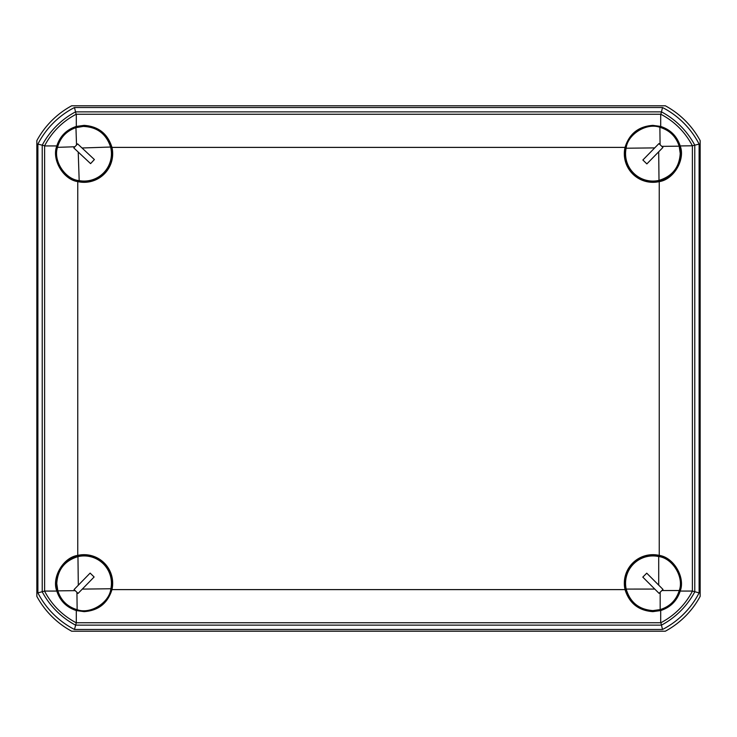 <?xml version="1.0" encoding="UTF-8"?>
<svg xmlns="http://www.w3.org/2000/svg" width="737" height="737" viewBox="0 0 737 737"><rect width="100%" height="100%" fill="white"/><g stroke="black" fill="none" stroke-linecap="round" stroke-linejoin="round"><path stroke-width="1.11" d="M633.24 134.005A27.859 27.859 0 0 0 632.005 135.322A27.859 27.859 0 0 1 673.793 135.313L673.793 136.115M632.005 172.016A27.859 27.859 0 0 0 672.632 173.398M64.174 173.204A27.859 27.859 0 0 0 65.694 174.632C53.211 160.703 53.211 146.774 65.676 132.844L66.477 132.844M104.995 564.984A27.859 27.859 0 0 0 64.368 563.602M634.631 562.368A27.859 27.859 0 0 0 634.041 603.76M700.15 596.39L700.15 140.61A86.349 86.349 0 0 0 665.327 105.787L71.673 105.787A86.349 86.349 0 0 0 36.85 140.61L36.85 596.39A86.349 86.349 0 0 0 71.673 631.213L665.327 631.213A86.349 86.349 0 0 0 700.15 596.39M103.76 602.995A27.859 27.859 0 0 0 104.995 601.678A27.859 27.859 0 0 1 63.207 601.687A27.859 27.859 0 0 1 84.101 555.412A27.859 27.859 0 0 1 104.995 601.687L104.995 600.885M672.826 563.796A27.859 27.859 0 0 0 671.306 562.368C683.789 576.297 683.789 590.226 671.324 604.156L670.523 604.156M102.369 174.632A27.859 27.859 0 0 0 102.959 133.24M671.398 562.442L670.606 562.442M635.193 562.442L634.548 562.442M104.921 601.761L104.921 600.968M104.921 565.555L104.921 564.911M65.602 174.558L66.394 174.558M101.807 174.558L102.452 174.558M632.079 135.24L632.079 136.032M632.079 171.445L632.079 172.09M659.247 555.394L659.247 181.606A28.586 28.586 0 0 1 625.031 147.391L111.969 147.391A28.586 28.586 0 0 1 77.754 181.606L77.754 555.394A28.586 28.586 0 0 1 111.969 589.609L625.031 589.609A28.586 28.586 0 0 1 659.247 555.394C673.729 557.384 685.511 577.449 680.196 591.065C676.99 600.858 670.495 607.352 660.702 610.558L652.899 611.636C638.592 610.641 629.306 603.299 625.031 589.609M660.702 610.558L660.702 622.747L76.298 622.747L76.298 610.558L84.101 611.636C98.408 610.641 107.694 603.299 111.969 589.609M670.523 562.368L671.324 562.368C666.036 557.808 659.901 555.486 652.899 555.412C645.907 555.486 639.762 557.808 634.474 562.368L635.285 562.368M635.285 604.156L634.474 604.156C639.762 608.716 645.907 611.037 652.899 611.12C659.901 611.037 666.036 608.716 671.324 604.156M673.793 171.362L673.793 172.163A27.859 27.859 0 0 1 632.005 172.163A27.859 27.859 0 0 1 632.005 135.313L632.005 136.115M77.754 181.606C63.271 179.616 51.489 159.551 56.804 145.935C60.01 136.142 66.505 129.648 76.298 126.442L76.298 114.253L660.702 114.253L660.702 126.442L652.899 125.364C638.592 126.359 629.306 133.701 625.031 147.391M66.477 174.632L65.676 174.632C70.964 179.192 77.099 181.514 84.101 181.588C91.093 181.514 97.238 179.192 102.526 174.632L101.715 174.632M76.298 126.442L84.101 125.364C98.408 126.359 107.694 133.701 111.969 147.391M101.715 132.844L102.526 132.844C97.238 128.284 91.093 125.963 84.101 125.88C77.099 125.963 70.964 128.284 65.676 132.844M673.793 135.313A27.859 27.859 0 0 1 673.793 172.163M632.005 172.163L632.005 171.362M76.298 114.253L76.132 114.253C62.405 121.531 51.894 132.043 44.607 145.779L42.23 145.18A80.444 80.444 0 0 1 75.543 111.867L661.457 111.867L662.526 107.528A84.783 84.783 0 0 1 699.109 144.111L694.77 145.18L694.77 591.82A80.444 80.444 0 0 1 661.457 625.133L75.543 625.133A80.444 80.444 0 0 1 42.23 591.82L42.23 145.18L37.891 144.111L37.891 592.889L44.616 591.065L44.616 145.935L56.804 145.935M44.616 591.065L56.804 591.065C51.489 577.449 63.271 557.384 77.754 555.394M76.132 114.253L74.474 107.528A84.783 84.783 0 0 0 37.891 144.111M662.526 107.528L74.474 107.528M699.109 144.111L699.109 592.889A84.783 84.783 0 0 1 662.526 629.472L74.474 629.472A84.783 84.783 0 0 1 37.891 592.889M660.702 114.253L660.868 114.253C674.595 121.531 685.106 132.043 692.393 145.779L680.196 145.935C685.511 159.551 673.729 179.616 659.247 181.606M692.393 145.779L694.77 145.18A80.444 80.444 0 0 0 661.457 111.867L660.868 114.253M102.526 174.632C115 160.703 115 146.774 102.526 132.844M699.109 592.889L692.384 591.065L680.196 591.065M692.384 591.065L692.384 145.935M660.702 126.442C670.495 129.648 676.99 136.142 680.196 145.935M63.207 601.687L63.207 600.885M63.207 565.638L63.207 564.837M104.995 564.837L104.995 565.638M660.702 622.747L660.868 622.747C674.595 615.469 685.106 604.957 692.393 591.221M660.868 622.747L662.526 629.472M76.298 622.747L74.474 629.472M634.474 562.368C622 576.297 622 590.226 634.474 604.156M76.298 610.558C66.505 607.352 60.01 600.858 56.804 591.065M76.132 622.747C62.405 615.469 51.894 604.957 44.607 591.221M77.956 556.628A27.333 27.333 0 0 1 110.872 588.752L82.295 589.103L94.115 576.988L90.135 573.091L78.306 585.206L77.956 556.628C64.663 560.719 57.597 569.71 56.767 583.593L57.845 590.862C60.996 600.498 67.426 606.781 77.145 609.692C90.319 614.594 109.417 602.728 110.872 588.752M57.845 590.862L75.211 590.65L74.078 589.545L78.306 585.206M82.295 589.103L78.067 593.432L76.934 592.327L77.145 609.692M76.934 592.327L75.211 590.65M659.007 180.381A27.333 27.333 0 0 1 626.128 148.22L654.714 147.897L642.876 160.003L646.856 163.9L658.694 151.794L659.007 180.381C672.31 176.3 679.385 167.317 680.233 153.434L679.164 146.175C676.022 136.529 669.601 130.237 659.882 127.308C646.717 122.397 627.602 134.235 626.128 148.22M679.164 146.175L661.789 146.359L662.922 147.474L658.694 151.794M654.714 147.897L658.942 143.577L660.076 144.682L659.882 127.308M660.076 144.682L661.789 146.359M626.192 589.084A27.333 27.333 0 0 1 658.712 556.555L658.712 585.141L646.745 573.174L642.802 577.108L654.778 589.075L626.192 589.084C630.126 602.424 639.034 609.6 652.908 610.595L660.177 609.61C669.859 606.569 676.216 600.213 679.247 590.53C684.304 577.421 672.669 558.176 658.712 556.555M660.177 609.61L660.177 592.235L659.062 593.359L654.778 589.075M658.712 585.141L662.996 589.416L661.872 590.54L679.247 590.53M661.872 590.54L660.177 592.235M110.596 147.031A27.333 27.333 0 0 1 79.181 180.62L78.223 152.052L90.587 163.623L94.391 159.551L82.028 147.99L110.596 147.031C106.229 133.83 97.091 126.957 83.189 126.423L75.948 127.648C66.376 131.002 60.231 137.57 57.523 147.345C52.907 160.62 65.169 179.469 79.181 180.62M75.948 127.648L76.528 145.014L77.606 143.853L82.028 147.99M78.223 152.052L73.801 147.925L74.888 146.764L57.523 147.345M74.888 146.764L76.528 145.014"/></g></svg>
